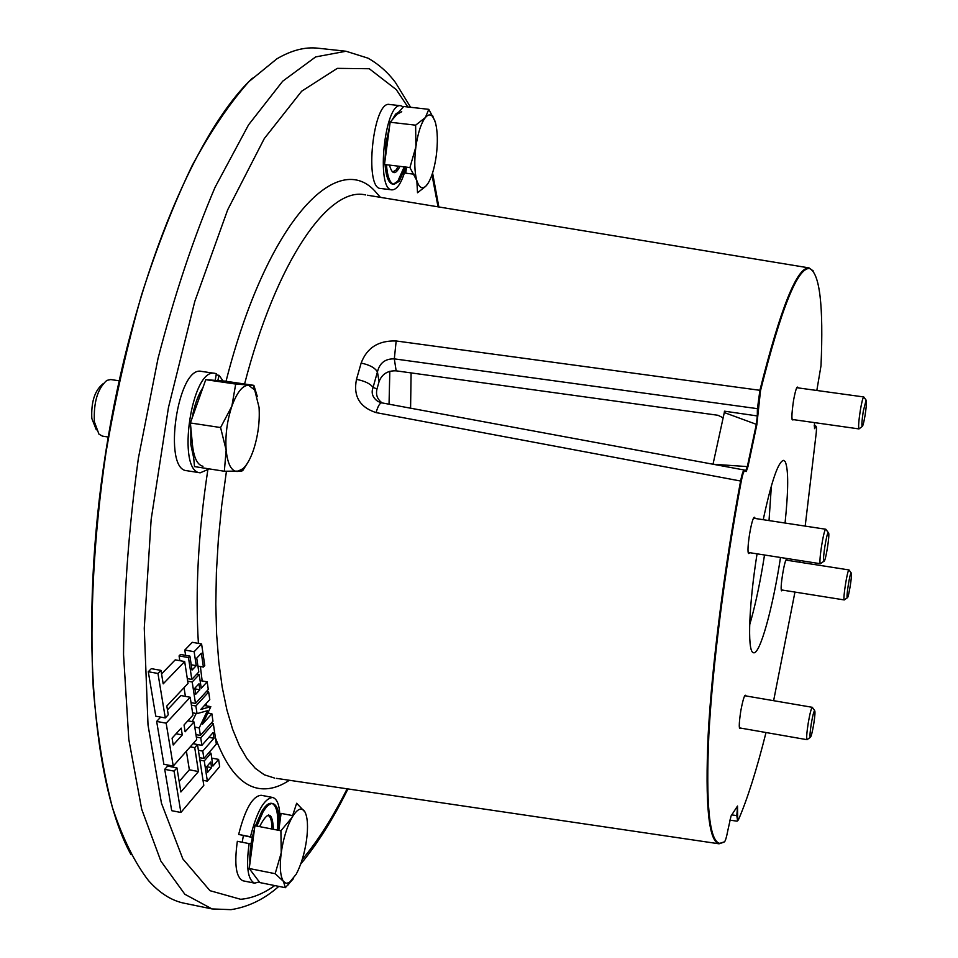 <?xml version="1.0" encoding="UTF-8"?>
<svg xmlns="http://www.w3.org/2000/svg" width="958" height="958" viewBox="0 0 958 958"><rect width="100%" height="100%" fill="white"/><g stroke="black" fill="none" stroke-linecap="round" stroke-linejoin="round"><path stroke-width="1.44" d="M251.212 843.148L249.14 843.615C245.931 866.786 247.763 879.971 254.66 883.156L259.295 881.875M279.892 822.311C280.287 807.462 277.916 799.188 272.779 797.487C264.312 798.254 256.876 811.342 250.469 836.753L238.662 834.442C245.116 809.067 252.625 796.002 261.199 795.272L272.779 797.487M249.14 843.615L237.344 841.292C234.135 864.439 236.039 877.612 243.045 880.821L254.66 883.156M268.551 815.665L268.539 814.995M273.449 829.317C272.467 811.498 267.845 810.6 259.594 826.622M252.349 837.232L250.469 836.753M238.662 834.442L252.301 837.46M305.015 812.073L304.632 811.414C301.363 806.923 297.148 808.947 291.998 817.509C286.873 826.922 283.281 838.717 281.221 852.871C279.52 866.822 280.263 876.33 283.448 881.384L286.107 883.312L289.304 882.629L296.19 874.259C301.159 864.799 304.632 853.267 306.596 839.639C308.201 826.838 307.674 817.653 305.015 812.073L296.645 803.259L291.998 817.509L280.91 830.766L281.221 852.871L275.174 873.684L283.448 881.384L285.34 887.695L293.34 878.737M306.297 815.45L305.003 812.025M292.98 815.677L281.089 813.39L278.814 830.358M275.174 873.684L249.236 868.511L259.81 882.569L285.34 887.695M249.236 868.511L254.924 825.712L280.91 830.766M267.737 815.354L267.737 815.354C270.611 816.264 271.988 820.814 271.856 829.005M255.463 825.808L261.63 811.654C265.258 805.642 268.575 802.876 271.605 803.331L273.006 803.594C269.976 803.139 266.659 805.918 263.043 811.917L256.876 826.083M272.288 803.534C276.91 806.229 278.61 815.078 277.377 830.083M278.754 830.346C280.023 814.492 278.107 805.57 273.006 803.594M255.798 877.229L251.212 871.133M249.93 863.254C249.403 852.824 250.924 841.364 254.505 828.874M813.701 724.248C812.276 732.499 811.139 736.87 810.276 737.373C809.714 736.271 810.049 731.708 811.282 723.721C812.647 715.806 813.773 711.435 814.647 710.596C815.294 711.363 814.983 715.925 813.701 724.248M807.426 739.396L807.019 739.684C806.325 738.355 806.72 732.846 808.217 723.17C809.869 713.602 811.222 708.321 812.288 707.315L812.588 707.734M317.912 48.199C305.051 46.738 291.352 50.295 276.814 58.869L248.888 81.646C229.788 103.057 210.892 131.007 192.199 165.494C173.937 203.527 157.064 246.649 141.568 294.896C127.222 345.395 115.331 398.109 105.907 453.038C93.788 535.75 89.549 616.892 93.249 688.131C97.081 733.481 103.5 773.345 112.493 807.702C122.744 838.454 134.731 862.739 148.454 880.546C159.675 893.155 171.638 900.724 184.331 903.25L212.017 908.926L184.846 894.257L160.86 861.098L141.664 809.127L128.803 739.384L123.546 654.542C124.061 591.733 129.007 526.265 138.407 458.116L157.998 358.567C174.56 294.801 193.576 237.716 215.047 187.325L248.565 124.827L282.706 81.191L315.649 56.917L346.006 51.241L317.912 48.199M131.054 854.728C92.471 784.722 78.891 623.646 105.608 452.99C132.216 282.323 194.27 133.066 252.373 78.161M723.997 842.19L719.003 843.794C708.657 841.112 705.04 804.816 708.166 734.882C711.878 665.762 724.2 568.417 740.594 481.024L376.087 412.611C359.645 407.186 353.119 396.109 356.484 379.368C364.842 381.021 370.363 383.703 373.069 387.415L376.997 388.948C375.608 394.768 377.332 399.426 382.182 402.935M376.997 388.948L379.045 381.679L377.44 371.896C379.619 362.974 385.248 358.639 394.313 358.867L396.157 370.842C387.607 370.495 381.907 374.111 379.045 381.679M396.157 370.842L717.997 415.281L723.074 417.772M356.484 379.368L361.142 363.094C366.89 347.742 378.578 340.377 396.169 340.976L759.898 390.301C780.626 307.937 796.996 267.138 808.971 267.893L813.21 270.91M755.203 518.482L754.569 517.272C751.826 515.823 746.007 551.676 748.677 553.532L749.898 552.718M757.06 553.832C749 604.235 747.312 649.596 752.868 652.446L753.599 652.769C759.981 654.589 772.783 608.138 780.507 557.496M785.057 523.032C788.482 489.885 788.554 469.456 785.261 461.732L783.656 460.367C778.315 461.301 771.501 481.084 763.215 519.703M816.827 390.469L821.006 365.74C823.593 305.626 819.761 273.222 809.522 268.503C797.583 267.533 781.249 308.272 760.496 390.732L756.88 424.526L747.959 466.642L746.222 471.528L744.821 470.713C743.779 471.001 742.582 474.509 741.253 481.263C724.859 568.633 712.548 665.93 708.848 734.954C705.735 804.768 709.363 840.908 719.709 843.375L724.523 841.807C725.517 840.657 726.631 836.837 727.852 830.358L731.026 816.048L737.516 806.037L737.672 820.743L738.45 819.749C747.348 799.295 756.545 770.22 766.017 732.523M787.225 560.286L786.758 559.244C784.686 558.035 779.561 589.529 781.62 590.846L782.542 590.092M201.887 745.348L213.095 732.559L213.933 738.283L202.773 751.108L203.898 758.473L216.34 744.091L213.335 723.661L200.749 737.9L201.887 745.348L193.049 743.695L197.492 744.534L194.737 747.659L198.45 771.537L180.882 791.979L176.943 767.861L174.069 771.118L180.894 812.48L171.698 810.684L164.728 769.334L174.069 771.118M200.749 737.9L196.342 737.073M213.335 723.661L211.131 723.254M203.898 758.473L199.515 757.646M202.773 751.108L198.378 750.282M213.933 738.283L208.892 737.349M176.943 767.861L167.614 766.089L164.728 769.334M198.45 771.537L189.349 769.801L179.182 781.524M186.391 751.204L189.349 769.801M194.737 747.659L190.271 746.821M180.894 812.48L203.803 785.368L197.492 744.534M182.283 734.93L181.194 728.116L172.081 738.151L173.194 745.001L182.283 734.93L176.068 733.768M193.995 721.937L185.122 731.78L184.044 724.978L192.953 715.171L190.187 697.244L166.165 723.182L173.242 766.065L196.713 739.54L193.995 721.937L187.84 720.799M173.242 766.065L163.878 764.28L156.657 721.422L166.165 723.182M190.187 697.244L180.87 695.544L167.446 709.89M160.704 717.099L156.657 721.422M166.812 706.01L188.043 683.413L184.666 661.535L163.195 683.856L160.98 670.384L157.962 673.474L165.303 717.949L168.249 714.776L166.812 706.01M165.303 717.949L155.771 716.189L148.286 671.726L157.962 673.474M160.98 670.384L151.328 668.648L148.286 671.726M184.666 661.535L175.242 659.858L161.567 673.917M194.139 651.691L196.234 665.654L192.031 670.097L189.9 656.098L188.475 657.571L191.816 679.414L198.797 671.977L196.725 658.098L201.36 653.236L203.407 667.067L204.773 665.606L201.587 643.956L194.139 651.691L184.786 650.039L185.601 655.332M196.234 665.654L191.217 664.768M201.587 643.956L192.295 642.315L184.786 650.039M203.407 667.067L197.923 666.097M191.816 679.414L187.301 678.599M188.475 657.571L179.074 655.907L179.817 660.673M189.9 656.098L180.511 654.434L179.074 655.907M199.863 689.76L198.965 683.773L194.797 688.263L195.707 694.263L199.863 689.76L194.881 688.862M184.044 687.676L185.397 696.37M195.492 703.447L208.293 689.473L207.167 681.845L201.24 688.263L199.192 674.564L192.211 682L195.492 703.447L191.013 702.633M192.211 682L187.708 681.198M199.192 674.564L196.773 674.121M207.167 681.845L200.09 680.575M210.832 706.669L200.833 709.435L209.778 699.568L208.664 691.999L195.875 705.998L197.049 713.626L207.383 710.728L199.228 727.912L200.378 735.409L212.963 721.182L211.862 713.746L202.497 724.236L210.832 706.669L204.401 705.495M200.378 735.409L195.947 734.582M199.228 727.912L194.797 727.086M196.162 713.47L192.259 721.614M197.049 713.626L192.582 712.812M195.875 705.998L191.408 705.184M208.664 691.999L206.353 691.58M207.599 772.328L211.586 767.645L206.736 766.723L207.599 772.328M211.586 767.645L210.736 761.993L206.736 766.675M207.359 781.141L219.657 766.592L218.592 759.395L212.904 766.089L210.964 753.156L204.27 760.927L207.359 781.141L203.012 780.315M204.27 760.927L199.887 760.101M210.964 753.156L208.844 752.76M218.592 759.395L211.706 758.101M814.192 426.011L815.677 426.729L814.551 428.657L815.258 426.202L815.976 426.394M814.551 428.657L814.468 422.61M756.88 424.526L724.296 412.563L724.476 411.174L757.311 415.94L757.383 409.09L759.898 390.301L760.496 390.732M746.162 471.504L745.671 470.821L747.396 466.366L756.353 424.166L757.311 415.94M758.089 408.755L394.313 358.867L396.169 340.976M361.142 363.094C369.453 364.782 374.889 367.716 377.44 371.896L373.069 387.415C370.986 392.996 372.602 397.678 377.919 401.45L381.571 402.815M380.458 402.54L381.979 402.911M376.087 412.611C377.907 406.192 379.799 402.947 381.763 402.851L744.318 470.031L746.222 471.528M744.929 470.761L744.33 470.055M741.253 481.263L740.594 481.024C741.995 473.994 743.228 470.33 744.318 470.031L744.821 470.713M713.015 464.235L747.959 466.642M713.075 463.959L724.296 412.563M798.134 387.894C797.152 385.14 795.619 389.295 793.547 400.372C791.404 415.185 791.368 421.604 793.452 419.64M746.114 695.987C744.989 693.185 743.204 698.166 740.785 710.92C738.762 724.559 738.774 730.295 740.809 728.128M773.621 700.693L794.948 592.08M799.81 562.25L800.086 560.55M805.187 526.098L816.24 432.86C816.683 427.723 816.491 425.675 815.677 426.729M737.6 820.707L736.786 815.593L737.397 815.402M731.948 814.935L736.786 815.593L737.373 808.768L736.067 808.684M737.373 808.768L737.397 806.253M242.194 842.25L243.38 835.651M211.862 713.746L207.826 713.003M851.291 572.992C852.536 573.758 848.465 598.99 847.303 597.768L847.267 597.744C846.022 597.241 849.938 572.489 851.195 572.944L851.291 572.992M844.609 599.696L844.237 599.912C842.705 599.325 847.447 569.363 848.98 569.938L849.219 570.273M847.303 597.768L844.273 599.936L781.309 589.9M863.29 411.245L866.116 400.109C866.798 401.151 866.451 406.252 865.062 415.401C863.841 422.526 862.883 426.238 862.164 426.538C861.565 425.148 861.949 420.047 863.29 411.245M859.362 428.609L858.967 428.909C858.236 427.232 858.679 421.077 860.308 410.407C861.709 402.18 862.859 397.69 863.745 396.959L864.032 397.342M823.868 561.172C822.263 560.334 826.694 532.205 828.359 532.684L828.514 532.768C830.107 533.953 825.473 562.717 823.928 561.208L823.868 561.172M820.958 563.364L820.383 563.663C818.407 562.693 823.784 528.624 825.82 529.259L826.179 529.75M434.956 121.007L428.801 109.344L425.364 117.559L415.628 125.175L415.892 146.742L409.916 167.554L416.838 180.631L417.52 192.738L425.723 186.331L428.202 183.11M425.843 186.139L427.064 184.762C431.244 178.93 434.297 169.35 436.237 156.022C437.926 142.574 437.674 131.462 435.471 122.696L433.256 117.403C430.968 114.062 428.334 114.11 425.364 117.559C421.065 123.199 417.916 132.934 415.892 146.742C414.167 160.693 414.479 171.985 416.838 180.631C419.113 187.612 422.107 189.444 425.843 186.139L425.723 186.331M409.916 167.554L384.481 164.501L390.146 122.241L415.628 125.175M390.146 122.241L403.665 106.494L428.801 109.344M406.539 167.147L405.725 173.194L414.119 174.2M398.348 166.165L396.073 170.033L392.708 171.949M404.228 166.872L397.798 181.206L393.379 184.164M386.445 164.74C387.415 176.835 389.942 183.373 394.061 184.319L392.696 184.152C388.577 183.206 386.038 176.679 385.068 164.572M384.912 161.267L385.93 143.221L389.595 126.336M391.966 120.121L395.582 114.146L399.27 111.607M394.061 184.319L399.151 181.373L405.581 167.039M401.725 111.715L396.959 114.301M257.307 396.48L253.87 385.356L235.704 384.062L231.86 406.24C236.961 392.349 242.518 385.356 248.517 385.248L254.708 389.978L259.067 407.449C259.905 421.664 258.049 435.806 253.511 449.889C250.493 458.642 247.008 464.905 243.033 468.678L237.237 471.516C231.309 471.192 227.609 464.055 226.148 450.104C225.154 435.447 227.058 420.825 231.86 406.24L220.579 427.543L226.148 450.104L224.34 471.252L241.512 471.073L242.697 470.653L247.152 463.636M241.871 470.522L242.697 470.653M220.579 427.543L190.391 422.969L194.51 466.594L224.34 471.252M190.391 422.969L205.766 379.679L235.704 384.062M205.766 379.679L224.519 381.068L253.87 385.356M103.081 383.751L101.991 384.733C94.483 391.319 91.094 402.576 91.824 418.478L96.315 429.831M119.079 380.781L110.721 379.548L106.841 380.398C97.656 388.457 93.501 402.264 94.375 421.795L98.949 434.154L102.422 436.118L108.206 437.016M193.684 457.816L190.834 444.668L190.846 427.795M192.462 444.919C193.911 457.876 197.42 465.001 202.976 466.271M192.055 418.287C194.342 405.414 197.959 395.223 202.916 387.703M212.425 380.17L215.466 380.398M403.33 106.877L400.899 105.763C384.733 101.656 375.5 190.391 392.026 189.876C397.402 189.72 402.097 182.128 406.132 167.099M400.899 105.763L389.487 104.47C373.069 100.339 363.92 188.966 380.685 188.487L392.026 189.876M389.523 165.111C392.061 174.703 395.534 175.122 399.965 166.357M215.227 380.362L216.34 373.704L214.951 373.357C191.528 367.01 176.032 472.007 200.246 472.809L209.311 468.905M223.106 380.961L219.047 375.32L216.149 374.889M214.951 373.357L201.527 371.405C177.757 365.01 162.297 469.851 186.858 470.713L200.246 472.809M217.837 380.577L219.047 375.32M407.821 106.961L396.277 89.621L369.273 68.736L337.312 68.353L301.674 91.19L264.288 138.575L227.681 209.814L194.773 301.507L168.464 407.497L151.148 519.464L144.263 628.161L148.011 724.966L161.459 803.235L182.858 858.931L209.994 890.689L240.638 899.287C251.906 898.353 263.27 893.778 274.73 885.563M411.102 372.901L410.587 408.192M365.705 194.929L364.854 194.785C328.594 186.894 276.503 260.648 244.577 384.002M226.423 471.348L221.717 505.525L218.364 539.402L216.388 572.441L215.813 604.175L216.616 634.148L218.783 661.954L222.22 687.257L226.866 709.77L232.614 729.266L239.356 745.587L246.96 758.64L255.319 768.364L264.288 774.794L274.611 778.088M226.028 381.296C267.019 220.4 338.449 147.149 376.446 192.821L380.41 197.348M289.352 780.267C279.999 786.506 270.839 789.344 261.881 788.781C243.236 787.572 227.753 770.603 215.418 737.876M764.52 554.993L762.76 565.831C758.796 588.966 754.437 608.629 749.671 624.82M771.394 485.79L769.023 520.589M206.533 705.89L206.066 703.663M202.162 680.946L200.378 666.529M198.402 643.393C195.157 590.715 198.282 533.019 207.766 470.282M302.225 859.53C318.02 840.681 332.989 817.102 347.131 788.817M438.046 206.832L431.974 174.811M290.454 881.827L288.083 884.964M810.276 737.373L807.019 739.684M807.055 739.696L739.396 727.876M812.336 707.315L744.701 695.736M814.647 710.596L812.288 707.315M410.611 107.284L395.426 82.46C387.858 72.353 378.721 64.246 368.004 58.163L346.006 51.241M212.017 908.926L231.01 909.657C248.445 906.939 264.372 899.179 278.814 886.378M808.971 267.893L367.465 195.216M719.003 843.794L276.371 778.351M815.665 425.831L814.228 425.568M809.522 268.503L809.067 267.905M719.709 843.375L719.099 843.818M737.085 821.162L729.733 820.144M389.822 371.297L389.044 404.204M432.573 172.967L438.848 206.964M347.934 788.937C333.24 818.791 317.493 843.842 300.692 864.08M849.016 569.938L785.991 560.095M851.195 572.944L848.98 569.938M866.116 400.109L863.745 396.959M863.793 396.959L796.745 387.703M859.003 428.921L792.062 419.436M862.164 426.538L858.967 428.909M828.359 532.684L825.82 529.259M825.868 529.259L753.587 518.23M820.515 563.735L748.282 552.467M823.928 561.208L820.455 563.723M433.256 117.403L432.681 115.75M254.708 389.978L253.439 385.403M243.033 468.678L241.512 471.073"/></g></svg>
